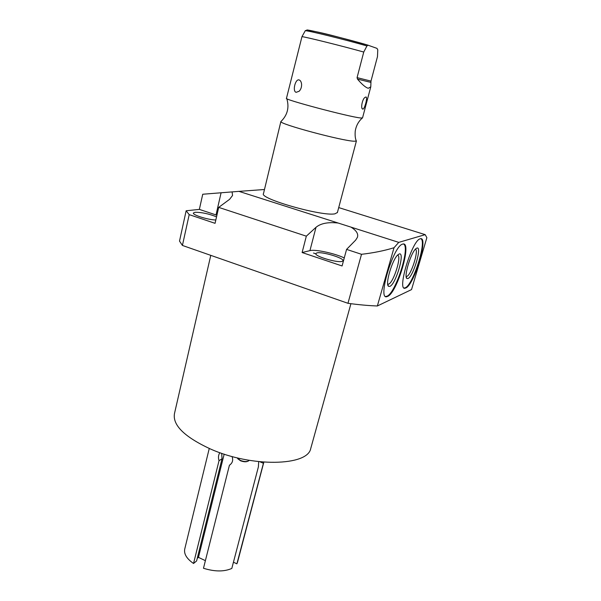 <?xml version="1.0" encoding="UTF-8"?>
<svg xmlns="http://www.w3.org/2000/svg" width="601" height="601" viewBox="0 0 601 601"><rect width="100%" height="100%" fill="white"/><g stroke="black" fill="none" stroke-linecap="round" stroke-linejoin="round"><path stroke-width="0.9" d="M233.443 562.205L236.892 563.836L263.719 462.139M237.598 561.935L236.892 563.836M209.253 448.474L184.792 548.818C183.666 553.754 186.58 558.645 193.537 563.483L196.602 560.951L222.024 458.766L221.701 453.319M205.392 560.665L198.465 557.36L197.241 558.367M258.678 461.666L258.4 466.827L231.813 568.433C224.181 571.814 214.737 571.761 203.476 568.261L229.424 465.227L230.138 464.746M263.351 463.251L259.948 461.801M232.046 456.505C233.383 460.216 232.512 463.116 229.424 465.227M224.181 454.146L198.465 557.36M193.537 563.483L219.019 460.712L222.024 458.766M219.019 460.712C218.065 457.556 218.358 454.882 219.898 452.688M310.972 447.677L310.694 448.669C307.562 466.045 251.759 467.503 210.41 448.977C184.304 436.829 172.337 424.99 174.508 413.443L210.778 255.35M232.534 195.498L229.597 199.329L218.704 207.383L215.06 223.324L189.195 214.64L182.419 245.441L347.956 303.302C358.887 304.79 368.683 305.676 377.353 305.977L411.527 289.592L426.868 237.673L425.177 234.653L338.716 207.585M182.419 245.441L179.511 241.091L186.145 210.771L189.195 214.64M218.704 207.383L306.33 236.17L302.115 252.54L342.082 265.958L346.574 249.392L361.509 254.298L347.956 303.302M361.509 254.298C373.499 252.916 384.332 250.722 394.016 247.732L398.763 242.376L238.965 191.366L264.47 189.51M357.385 237.387L355.649 240.137L346.574 249.392M357.4 237.342C358.557 233.924 356.416 230.514 350.969 227.118M232.542 195.483L232.114 191.899L238.965 191.366M338.205 223.046C328.154 221.919 320.754 223.339 316.006 227.306L306.33 236.17M398.763 242.376L425.177 234.653M394.016 247.732L377.353 305.977M420.219 238.807C411.948 240.122 396.457 291.861 405.314 288.142L405.788 287.977C414.277 285.032 428.949 235.757 420.287 238.785L420.219 238.807M402.67 244.119C393.242 245.689 376.992 300.733 387.014 296.624L387.585 296.413C397.238 292.995 412.564 240.738 402.753 244.089L402.67 244.119M337.416 212.484L335.005 213.806C322.624 216.743 258.776 198.585 263.493 193.575L280.877 121.522M232.114 191.899L202.732 194.243L199.359 209.396L186.145 210.771M216.916 215.233L199.359 209.396M215.827 219.981C208.156 219.921 192.125 214.895 193.402 212.987L195.077 212.281C201.635 212.243 208.795 213.761 216.548 216.841M344.26 257.912C334.381 253.246 315.104 249.13 309.943 250.625L302.115 252.54M316.855 252.931C321.805 251.301 344.613 258.16 342.923 260.796L342.104 261.36C337.537 263.17 314.038 256.139 315.901 253.539L316.855 252.931M356.04 140.371L356.28 141.07L354.229 141.22C342.803 141.1 279.112 124.009 280.885 121.575L281.276 121.222M357.069 77.642L370.982 81.097L370.779 86.837L368.255 88.279C365.641 87.536 362.05 84.486 357.49 79.114L357.069 77.642L363.748 52.047C342.157 46.007 305.496 36.886 301.965 36.653L286.474 98.309C282.628 99.203 348.745 116.804 360.39 117.954L362.531 117.916M370.982 81.097L377.473 56.629L377.781 49.823L376.985 48.373L368.037 45.21L366.941 45.961L363.748 52.047M365.949 96.986C367.955 96.844 364.476 109.87 362.741 109.104L362.365 108.886C360.705 107.804 362.335 99.278 364.867 97.482L365.949 96.986M299.178 79.978C300.485 80.429 301.289 81.834 301.589 84.193C301.702 87.085 300.891 89.429 299.155 91.239L296.173 92.314C292.176 91.562 295.369 78.4 299.178 79.978M301.965 36.653L305.361 30.583C310.627 28.946 348.678 39.899 368.037 45.21M404.188 287.999L405.224 287.789C412.932 285.212 427.041 241.241 420.865 238.725M416.861 248.1C422.435 245.726 413.24 276.881 407.929 278.548L406.915 278.496C403.504 277.061 410.941 252.382 415.952 248.664L416.861 248.1M415.389 249.22C419.122 249.978 411.159 275.153 406.817 276.407L406.163 276.483M385.677 296.466L386.984 296.21C395.728 293.213 410.536 246.763 403.511 244.021M399.154 254.005C405.465 251.368 395.856 284.446 389.816 286.392L388.577 286.324C384.798 284.626 392.445 258.926 398.042 254.696L399.154 254.005M397.569 255.155C402.046 255.478 393.632 282.613 388.629 284.115L387.713 284.16M247.912 461.237C246.079 462.094 243.608 461.929 240.49 460.757L237.635 458.623M249.152 460.321L248.671 460.862C246.695 461.884 243.923 461.733 240.37 460.404L237.095 457.819M313.519 253.044L315.825 253.825M221.078 192.786L216.022 214.933M316.006 227.306L309.943 250.625M305.248 30.749C305.947 29.99 346.334 39.921 366.941 45.961M306.848 30.133C304.805 28.57 348.588 39.313 368.255 45.24M357.49 79.114L370.877 82.39M237.47 562.438L263.847 462.154M350.924 303.693L310.694 448.669M356.408 140.957L337.364 212.679M286.812 98.684C289.434 107.534 287.458 115.167 280.885 121.575M356.28 141.07C355.777 139.387 354.785 137.524 355.221 131.236C356.04 125.955 358.376 121.567 362.238 118.066M370.779 86.837L362.516 117.976M361.907 107.955L362.365 108.886M300.102 90.09L299.155 91.239M404.751 287.954L405.314 288.142M406.246 277.076L406.915 278.496M406.156 276.332L406.607 276.483M386.413 296.413L387.014 296.624M387.773 284.596L388.577 286.324M387.69 283.972L388.374 284.198"/></g></svg>
